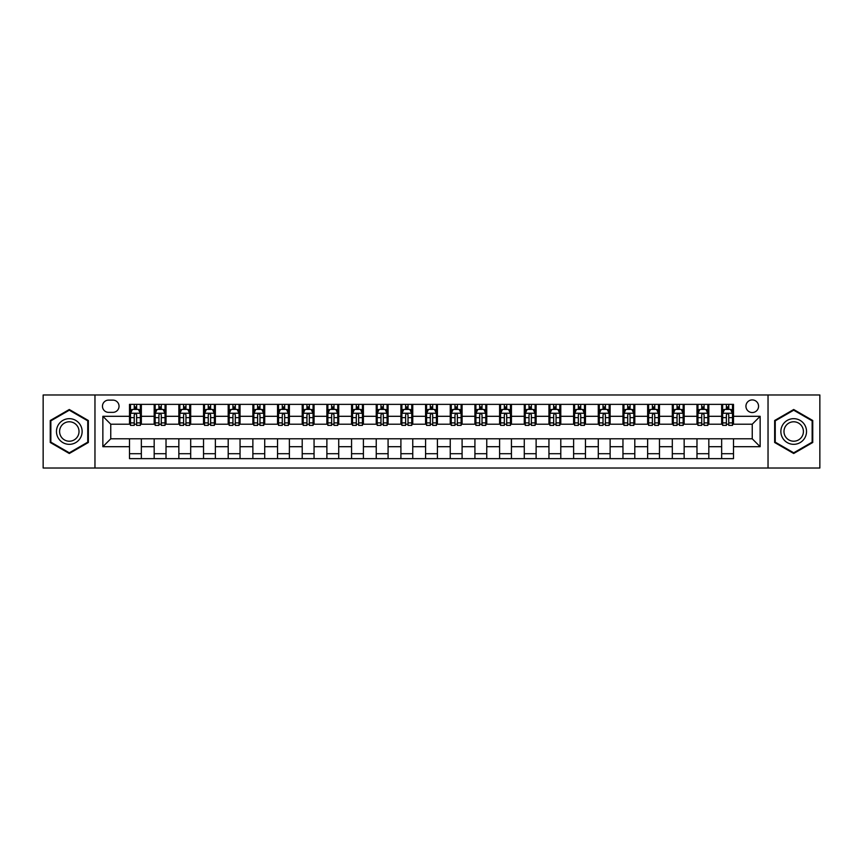 <?xml version="1.0" encoding="UTF-8"?>
<svg xmlns="http://www.w3.org/2000/svg" width="863" height="863" viewBox="0 0 863 863"><rect width="100%" height="100%" fill="white"/><g stroke="black" fill="none" stroke-linecap="round" stroke-linejoin="round"><path stroke-width="1.29" d="M752.245 399.914A6.321 6.321 0 0 0 745.934 406.236A6.321 6.321 0 0 0 752.245 412.546A6.321 6.321 0 0 0 758.566 406.236A6.321 6.321 0 0 0 752.245 399.914M768.038 468.016L819.85 468.016L819.85 394.984L768.038 394.984L768.038 468.016L94.962 468.016L94.962 394.984L43.15 394.984L43.15 468.016L94.962 468.016M108.587 412.352L112.924 412.352A6.117 6.117 0 0 0 119.04 406.236A6.117 6.117 0 0 0 112.924 400.119L108.587 400.119A6.117 6.117 0 0 0 102.46 406.236A6.117 6.117 0 0 0 108.587 412.352M768.038 394.984L94.962 394.984M129.504 446.7L102.859 446.7L102.859 416.3L129.504 416.3L129.504 424.197L110.755 424.197L110.755 438.803L129.504 438.803L129.504 458.641L733.496 458.641L733.496 438.803L752.245 438.803L752.245 424.197L733.496 424.197L733.496 416.3L760.141 416.3L760.141 446.7L733.496 446.7M733.496 416.3L733.496 404.359L129.504 404.359L129.504 416.3M721.651 404.359L721.651 424.197L722.644 424.197M726.387 424.197L728.76 424.197M732.504 424.197L733.496 424.197M721.651 424.197L707.833 424.197M696.98 404.359L696.98 424.197L697.962 424.197M701.716 424.197L704.089 424.197M696.98 424.197L683.162 424.197M672.309 404.359L672.309 424.197L673.291 424.197M677.045 424.197L679.408 424.197M672.309 424.197L658.491 424.197M647.638 404.359L647.638 424.197L648.62 424.197M652.374 424.197L654.737 424.197M647.638 424.197L633.82 424.197M622.957 404.359L622.957 424.197L623.949 424.197M627.703 424.197L630.066 424.197M622.957 424.197L609.149 424.197M598.286 404.359L598.286 424.197L599.278 424.197M603.021 424.197L605.395 424.197M598.286 424.197L584.467 424.197M573.615 404.359L573.615 424.197L574.607 424.197M578.35 424.197L580.723 424.197M573.615 424.197L559.796 424.197M548.944 404.359L548.944 424.197L549.925 424.197M553.679 424.197L556.052 424.197M548.944 424.197L535.125 424.197M524.273 404.359L524.273 424.197L525.254 424.197M529.008 424.197L531.371 424.197M524.273 424.197L510.454 424.197M499.601 404.359L499.601 424.197L500.583 424.197M504.337 424.197L506.7 424.197M499.601 424.197L485.783 424.197M474.92 404.359L474.92 424.197L475.912 424.197M479.666 424.197L482.029 424.197M474.92 424.197L461.112 424.197M450.249 404.359L450.249 424.197L451.241 424.197M454.984 424.197L457.358 424.197M450.249 424.197L436.43 424.197M425.578 404.359L425.578 424.197L426.57 424.197M430.313 424.197L432.687 424.197M425.578 424.197L411.759 424.197M400.907 404.359L400.907 424.197L401.888 424.197M405.642 424.197L408.016 424.197M400.907 424.197L387.088 424.197M376.236 404.359L376.236 424.197L377.217 424.197M380.971 424.197L383.334 424.197M376.236 424.197L362.417 424.197M351.565 404.359L351.565 424.197L352.546 424.197M356.3 424.197L358.663 424.197M351.565 424.197L337.746 424.197M326.883 404.359L326.883 424.197L327.875 424.197M331.629 424.197L333.992 424.197M326.883 424.197L313.075 424.197M302.212 404.359L302.212 424.197L303.204 424.197M306.948 424.197L309.321 424.197M302.212 424.197L288.393 424.197M277.541 404.359L277.541 424.197L278.533 424.197M282.277 424.197L284.65 424.197M277.541 424.197L263.722 424.197M252.87 404.359L252.87 424.197L253.851 424.197M257.606 424.197L259.979 424.197M252.87 424.197L239.051 424.197M228.199 404.359L228.199 424.197L229.18 424.197M232.934 424.197L235.297 424.197M228.199 424.197L214.38 424.197M203.528 404.359L203.528 424.197L204.509 424.197M208.263 424.197L210.626 424.197M203.528 424.197L189.709 424.197M178.846 404.359L178.846 424.197L179.838 424.197M183.592 424.197L185.955 424.197M178.846 424.197L165.038 424.197M154.175 404.359L154.175 424.197L155.167 424.197M158.911 424.197L161.284 424.197M154.175 424.197L140.356 424.197M129.504 424.197L130.496 424.197M134.24 424.197L136.613 424.197M129.504 438.803L141.349 438.803L141.349 458.641M733.496 438.803L141.349 438.803M141.349 404.359L141.349 424.197M129.504 409.299L130.496 409.299M134.24 409.299L136.613 409.299M140.356 409.299L141.349 409.299M129.504 453.701L141.349 453.701M154.175 438.803L154.175 458.641M166.02 404.359L166.02 424.197M154.175 409.299L155.167 409.299M158.911 409.299L161.284 409.299M165.038 409.299L166.02 409.299M166.02 438.803L166.02 458.641M154.175 453.701L166.02 453.701M178.846 438.803L178.846 458.641M190.691 438.803L190.691 458.641M178.846 453.701L190.691 453.701M190.691 404.359L190.691 424.197M178.846 409.299L179.838 409.299M183.592 409.299L185.955 409.299M189.709 409.299L190.691 409.299M203.528 438.803L203.528 458.641M215.362 438.803L215.362 458.641M203.528 453.701L215.362 453.701M215.362 404.359L215.362 424.197M203.528 409.299L204.509 409.299M208.263 409.299L210.626 409.299M214.38 409.299L215.362 409.299M228.199 438.803L228.199 458.641M240.043 438.803L240.043 458.641M228.199 453.701L240.043 453.701M240.043 404.359L240.043 424.197M228.199 409.299L229.18 409.299M232.934 409.299L235.297 409.299M239.051 409.299L240.043 409.299M252.87 438.803L252.87 458.641M264.714 438.803L264.714 458.641M252.87 453.701L264.714 453.701M264.714 404.359L264.714 424.197M252.87 409.299L253.851 409.299M257.606 409.299L259.979 409.299M263.722 409.299L264.714 409.299M277.541 438.803L277.541 458.641M289.385 438.803L289.385 458.641M277.541 453.701L289.385 453.701M289.385 404.359L289.385 424.197M277.541 409.299L278.533 409.299M282.277 409.299L284.65 409.299M288.393 409.299L289.385 409.299M302.212 438.803L302.212 458.641M314.056 438.803L314.056 458.641M302.212 453.701L314.056 453.701M314.056 404.359L314.056 424.197M302.212 409.299L303.204 409.299M306.948 409.299L309.321 409.299M313.075 409.299L314.056 409.299M326.883 438.803L326.883 458.641M338.728 438.803L338.728 458.641M326.883 453.701L338.728 453.701M338.728 404.359L338.728 424.197M326.883 409.299L327.875 409.299M331.629 409.299L333.992 409.299M337.746 409.299L338.728 409.299M351.565 438.803L351.565 458.641M363.399 438.803L363.399 458.641M351.565 453.701L363.399 453.701M363.399 404.359L363.399 424.197M351.565 409.299L352.546 409.299M356.3 409.299L358.663 409.299M362.417 409.299L363.399 409.299M376.236 438.803L376.236 458.641M388.08 438.803L388.08 458.641M376.236 453.701L388.08 453.701M388.08 404.359L388.08 424.197M376.236 409.299L377.217 409.299M380.971 409.299L383.334 409.299M387.088 409.299L388.08 409.299M400.907 438.803L400.907 458.641M412.751 438.803L412.751 458.641M400.907 453.701L412.751 453.701M412.751 404.359L412.751 424.197M400.907 409.299L401.888 409.299M405.642 409.299L408.016 409.299M411.759 409.299L412.751 409.299M425.578 438.803L425.578 458.641M437.422 438.803L437.422 458.641M425.578 453.701L437.422 453.701M437.422 404.359L437.422 424.197M425.578 409.299L426.57 409.299M430.313 409.299L432.687 409.299M436.43 409.299L437.422 409.299M450.249 438.803L450.249 458.641M462.093 438.803L462.093 458.641M450.249 453.701L462.093 453.701M462.093 404.359L462.093 424.197M450.249 409.299L451.241 409.299M454.984 409.299L457.358 409.299M461.112 409.299L462.093 409.299M474.92 438.803L474.92 458.641M486.764 438.803L486.764 458.641M474.92 453.701L486.764 453.701M486.764 404.359L486.764 424.197M474.92 409.299L475.912 409.299M479.666 409.299L482.029 409.299M485.783 409.299L486.764 409.299M499.601 438.803L499.601 458.641M511.435 438.803L511.435 458.641M499.601 453.701L511.435 453.701M511.435 404.359L511.435 424.197M499.601 409.299L500.583 409.299M504.337 409.299L506.7 409.299M510.454 409.299L511.435 409.299M524.273 438.803L524.273 458.641M536.117 438.803L536.117 458.641M524.273 453.701L536.117 453.701M536.117 404.359L536.117 424.197M524.273 409.299L525.254 409.299M529.008 409.299L531.371 409.299M535.125 409.299L536.117 409.299M548.944 438.803L548.944 458.641M560.788 438.803L560.788 458.641M548.944 453.701L560.788 453.701M560.788 404.359L560.788 424.197M548.944 409.299L549.925 409.299M553.679 409.299L556.052 409.299M559.796 409.299L560.788 409.299M573.615 438.803L573.615 458.641M585.459 438.803L585.459 458.641M573.615 453.701L585.459 453.701M585.459 404.359L585.459 424.197M573.615 409.299L574.607 409.299M578.35 409.299L580.723 409.299M584.467 409.299L585.459 409.299M598.286 438.803L598.286 458.641M610.13 438.803L610.13 458.641M598.286 453.701L610.13 453.701M610.13 404.359L610.13 424.197M598.286 409.299L599.278 409.299M603.021 409.299L605.395 409.299M609.149 409.299L610.13 409.299M622.957 438.803L622.957 458.641M634.801 438.803L634.801 458.641M622.957 453.701L634.801 453.701M634.801 404.359L634.801 424.197M622.957 409.299L623.949 409.299M627.703 409.299L630.066 409.299M633.82 409.299L634.801 409.299M647.638 438.803L647.638 458.641M659.472 438.803L659.472 458.641M647.638 453.701L659.472 453.701M659.472 404.359L659.472 424.197M647.638 409.299L648.62 409.299M652.374 409.299L654.737 409.299M658.491 409.299L659.472 409.299M672.309 438.803L672.309 458.641M684.154 438.803L684.154 458.641M672.309 453.701L684.154 453.701M684.154 404.359L684.154 424.197M672.309 409.299L673.291 409.299M677.045 409.299L679.408 409.299M683.162 409.299L684.154 409.299M696.98 438.803L696.98 458.641M708.825 438.803L708.825 458.641M696.98 453.701L708.825 453.701M708.825 404.359L708.825 424.197M696.98 409.299L697.962 409.299M701.716 409.299L704.089 409.299M707.833 409.299L708.825 409.299M721.651 438.803L721.651 458.641M721.651 453.701L733.496 453.701M721.651 409.299L722.644 409.299M726.387 409.299L728.76 409.299M732.504 409.299L733.496 409.299M110.755 424.197L102.859 416.3M110.755 438.803L102.859 446.7M760.141 416.3L752.245 424.197M760.141 446.7L752.245 438.803M69.299 453.496L88.35 442.492L88.35 420.508L69.299 409.504L50.259 420.508L50.259 442.492L69.299 453.496M812.741 420.508L793.701 409.504L774.65 420.508L774.65 442.492L793.701 453.496L812.741 442.492L812.741 420.508M136.613 406.926L134.24 406.926M140.356 422.902L136.613 422.902L136.613 425.383L140.356 425.383L140.356 413.345L138.382 409.396L132.471 409.396L130.496 413.345L130.496 425.383L134.24 425.383L134.24 422.902L130.496 422.902M130.496 413.345L130.496 404.359M140.356 413.345L140.356 404.359M134.24 409.396L134.24 404.359M136.613 404.359L136.613 409.396M136.613 422.902L136.613 414.823C135.825 413.301 135.038 413.301 134.24 414.823L134.24 422.902M161.284 406.926L158.911 406.926M165.038 422.902L161.284 422.902L161.284 425.383L165.038 425.383L165.038 413.345L163.064 409.396L157.142 409.396L155.167 413.345L155.167 425.383L158.911 425.383L158.911 422.902L155.167 422.902M155.167 413.345L155.167 404.359M165.038 413.345L165.038 404.359M158.911 409.396L158.911 404.359M161.284 404.359L161.284 409.396M161.284 422.902L161.284 414.823C160.496 413.301 159.709 413.301 158.911 414.823L158.911 422.902M185.955 406.926L183.592 406.926M189.709 422.902L185.955 422.902L185.955 425.383L189.709 425.383L189.709 413.345L187.735 409.396L181.813 409.396L179.838 413.345L179.838 425.383L183.592 425.383L183.592 422.902L179.838 422.902M179.838 413.345L179.838 404.359M189.709 413.345L189.709 404.359M183.592 409.396L183.592 404.359M185.955 404.359L185.955 409.396M185.955 422.902L185.955 414.823C185.167 413.301 184.38 413.301 183.592 414.823L183.592 422.902M210.626 406.926L208.263 406.926M214.38 422.902L210.626 422.902L210.626 425.383L214.38 425.383L214.38 413.345L212.406 409.396L206.484 409.396L204.509 413.345L204.509 425.383L208.263 425.383L208.263 422.902L204.509 422.902M204.509 413.345L204.509 404.359M214.38 413.345L214.38 404.359M208.263 409.396L208.263 404.359M210.626 404.359L210.626 409.396M210.626 422.902L210.626 414.823C209.838 413.301 209.051 413.301 208.263 414.823L208.263 422.902M235.297 406.926L232.934 406.926M239.051 422.902L235.297 422.902L235.297 425.383L239.051 425.383L239.051 413.345L237.077 409.396L231.155 409.396L229.18 413.345L229.18 425.383L232.934 425.383L232.934 422.902L229.18 422.902M229.18 413.345L229.18 404.359M239.051 413.345L239.051 404.359M232.934 409.396L232.934 404.359M235.297 404.359L235.297 409.396M235.297 422.902L235.297 414.823C234.509 413.301 233.722 413.301 232.934 414.823L232.934 422.902M80.41 425.081A12.826 12.826 0 0 0 62.891 420.389A12.826 12.826 0 0 0 58.188 437.919A12.826 12.826 0 0 0 75.717 442.611A12.826 12.826 0 0 0 80.41 425.081M77.713 426.646A9.709 9.709 0 0 0 64.445 423.086A9.709 9.709 0 0 0 60.895 436.354A9.709 9.709 0 0 0 74.164 439.914A9.709 9.709 0 0 0 77.713 426.646M69.299 452.805L50.852 442.158L50.852 420.842L69.299 410.195L87.756 420.842L87.756 442.158L69.299 452.805M793.701 444.326A12.826 12.826 0 0 0 806.527 431.5A12.826 12.826 0 0 0 793.701 418.674A12.826 12.826 0 0 0 780.864 431.5A12.826 12.826 0 0 0 793.701 444.326M793.701 441.209A9.709 9.709 0 0 0 803.41 431.5A9.709 9.709 0 0 0 793.701 421.791A9.709 9.709 0 0 0 783.982 431.5A9.709 9.709 0 0 0 793.701 441.209M775.244 420.842L793.701 410.195L812.148 420.842L812.148 442.158L793.701 452.805L775.244 442.158L775.244 420.842M259.979 406.926L257.606 406.926M263.722 422.902L259.979 422.902L259.979 425.383L263.722 425.383L263.722 413.345L261.748 409.396L255.826 409.396L253.851 413.345L253.851 425.383L257.606 425.383L257.606 422.902L253.851 422.902M253.851 413.345L253.851 404.359M263.722 413.345L263.722 404.359M257.606 409.396L257.606 404.359M259.979 404.359L259.979 409.396M259.979 422.902L259.979 414.823C259.191 413.301 258.393 413.301 257.606 414.823L257.606 422.902M284.65 406.926L282.277 406.926M288.393 422.902L284.65 422.902L284.65 425.383L288.393 425.383L288.393 413.345L286.419 409.396L280.507 409.396L278.533 413.345L278.533 425.383L282.277 425.383L282.277 422.902L278.533 422.902M278.533 413.345L278.533 404.359M288.393 413.345L288.393 404.359M282.277 409.396L282.277 404.359M284.65 404.359L284.65 409.396M284.65 422.902L284.65 414.823C283.862 413.301 283.075 413.301 282.277 414.823L282.277 422.902M309.321 406.926L306.948 406.926M313.075 422.902L309.321 422.902L309.321 425.383L313.075 425.383L313.075 413.345L311.101 409.396L305.178 409.396L303.204 413.345L303.204 425.383L306.948 425.383L306.948 422.902L303.204 422.902M303.204 413.345L303.204 404.359M313.075 413.345L313.075 404.359M306.948 409.396L306.948 404.359M309.321 404.359L309.321 409.396M309.321 422.902L309.321 414.823C308.533 413.301 307.746 413.301 306.948 414.823L306.948 422.902M333.992 406.926L331.629 406.926M337.746 422.902L333.992 422.902L333.992 425.383L337.746 425.383L337.746 413.345L335.772 409.396L329.849 409.396L327.875 413.345L327.875 425.383L331.629 425.383L331.629 422.902L327.875 422.902M327.875 413.345L327.875 404.359M337.746 413.345L337.746 404.359M331.629 409.396L331.629 404.359M333.992 404.359L333.992 409.396M333.992 422.902L333.992 414.823C333.204 413.301 332.417 413.301 331.629 414.823L331.629 422.902M358.663 406.926L356.3 406.926M362.417 422.902L358.663 422.902L358.663 425.383L362.417 425.383L362.417 413.345L360.443 409.396L354.52 409.396L352.546 413.345L352.546 425.383L356.3 425.383L356.3 422.902L352.546 422.902M352.546 413.345L352.546 404.359M362.417 413.345L362.417 404.359M356.3 409.396L356.3 404.359M358.663 404.359L358.663 409.396M358.663 422.902L358.663 414.823C357.875 413.301 357.088 413.301 356.3 414.823L356.3 422.902M383.334 406.926L380.971 406.926M387.088 422.902L383.334 422.902L383.334 425.383L387.088 425.383L387.088 413.345L385.114 409.396L379.191 409.396L377.217 413.345L377.217 425.383L380.971 425.383L380.971 422.902L377.217 422.902M377.217 413.345L377.217 404.359M387.088 413.345L387.088 404.359M380.971 409.396L380.971 404.359M383.334 404.359L383.334 409.396M383.334 422.902L383.334 414.823C382.546 413.301 381.759 413.301 380.971 414.823L380.971 422.902M408.016 406.926L405.642 406.926M411.759 422.902L408.016 422.902L408.016 425.383L411.759 425.383L411.759 413.345L409.785 409.396L403.862 409.396L401.888 413.345L401.888 425.383L405.642 425.383L405.642 422.902L401.888 422.902M401.888 413.345L401.888 404.359M411.759 413.345L411.759 404.359M405.642 409.396L405.642 404.359M408.016 404.359L408.016 409.396M408.016 422.902L408.016 414.823C407.228 413.301 406.43 413.301 405.642 414.823L405.642 422.902M432.687 406.926L430.313 406.926M436.43 422.902L432.687 422.902L432.687 425.383L436.43 425.383L436.43 413.345L434.456 409.396L428.544 409.396L426.57 413.345L426.57 425.383L430.313 425.383L430.313 422.902L426.57 422.902M426.57 413.345L426.57 404.359M436.43 413.345L436.43 404.359M430.313 409.396L430.313 404.359M432.687 404.359L432.687 409.396M432.687 422.902L432.687 414.823C431.899 413.301 431.112 413.301 430.313 414.823L430.313 422.902M457.358 406.926L454.984 406.926M461.112 422.902L457.358 422.902L457.358 425.383L461.112 425.383L461.112 413.345L459.138 409.396L453.215 409.396L451.241 413.345L451.241 425.383L454.984 425.383L454.984 422.902L451.241 422.902M451.241 413.345L451.241 404.359M461.112 413.345L461.112 404.359M454.984 409.396L454.984 404.359M457.358 404.359L457.358 409.396M457.358 422.902L457.358 414.823C456.57 413.301 455.783 413.301 454.984 414.823L454.984 422.902M482.029 406.926L479.666 406.926M485.783 422.902L482.029 422.902L482.029 425.383L485.783 425.383L485.783 413.345L483.809 409.396L477.886 409.396L475.912 413.345L475.912 425.383L479.666 425.383L479.666 422.902L475.912 422.902M475.912 413.345L475.912 404.359M485.783 413.345L485.783 404.359M479.666 409.396L479.666 404.359M482.029 404.359L482.029 409.396M482.029 422.902L482.029 414.823C481.241 413.301 480.454 413.301 479.666 414.823L479.666 422.902M506.7 406.926L504.337 406.926M510.454 422.902L506.7 422.902L506.7 425.383L510.454 425.383L510.454 413.345L508.48 409.396L502.557 409.396L500.583 413.345L500.583 425.383L504.337 425.383L504.337 422.902L500.583 422.902M500.583 413.345L500.583 404.359M510.454 413.345L510.454 404.359M504.337 409.396L504.337 404.359M506.7 404.359L506.7 409.396M506.7 422.902L506.7 414.823C505.912 413.301 505.125 413.301 504.337 414.823L504.337 422.902M531.371 406.926L529.008 406.926M535.125 422.902L531.371 422.902L531.371 425.383L535.125 425.383L535.125 413.345L533.151 409.396L527.228 409.396L525.254 413.345L525.254 425.383L529.008 425.383L529.008 422.902L525.254 422.902M525.254 413.345L525.254 404.359M535.125 413.345L535.125 404.359M529.008 409.396L529.008 404.359M531.371 404.359L531.371 409.396M531.371 422.902L531.371 414.823C530.583 413.301 529.796 413.301 529.008 414.823L529.008 422.902M556.052 406.926L553.679 406.926M559.796 422.902L556.052 422.902L556.052 425.383L559.796 425.383L559.796 413.345L557.822 409.396L551.899 409.396L549.925 413.345L549.925 425.383L553.679 425.383L553.679 422.902L549.925 422.902M549.925 413.345L549.925 404.359M559.796 413.345L559.796 404.359M553.679 409.396L553.679 404.359M556.052 404.359L556.052 409.396M556.052 422.902L556.052 414.823C555.265 413.301 554.467 413.301 553.679 414.823L553.679 422.902M580.723 406.926L578.35 406.926M584.467 422.902L580.723 422.902L580.723 425.383L584.467 425.383L584.467 413.345L582.493 409.396L576.581 409.396L574.607 413.345L574.607 425.383L578.35 425.383L578.35 422.902L574.607 422.902M574.607 413.345L574.607 404.359M584.467 413.345L584.467 404.359M578.35 409.396L578.35 404.359M580.723 404.359L580.723 409.396M580.723 422.902L580.723 414.823C579.936 413.301 579.149 413.301 578.35 414.823L578.35 422.902M605.395 406.926L603.021 406.926M609.149 422.902L605.395 422.902L605.395 425.383L609.149 425.383L609.149 413.345L607.174 409.396L601.252 409.396L599.278 413.345L599.278 425.383L603.021 425.383L603.021 422.902L599.278 422.902M599.278 413.345L599.278 404.359M609.149 413.345L609.149 404.359M603.021 409.396L603.021 404.359M605.395 404.359L605.395 409.396M605.395 422.902L605.395 414.823C604.607 413.301 603.82 413.301 603.021 414.823L603.021 422.902M630.066 406.926L627.703 406.926M633.82 422.902L630.066 422.902L630.066 425.383L633.82 425.383L633.82 413.345L631.845 409.396L625.923 409.396L623.949 413.345L623.949 425.383L627.703 425.383L627.703 422.902L623.949 422.902M623.949 413.345L623.949 404.359M633.82 413.345L633.82 404.359M627.703 409.396L627.703 404.359M630.066 404.359L630.066 409.396M630.066 422.902L630.066 414.823C629.278 413.301 628.491 413.301 627.703 414.823L627.703 422.902M654.737 406.926L652.374 406.926M658.491 422.902L654.737 422.902L654.737 425.383L658.491 425.383L658.491 413.345L656.516 409.396L650.594 409.396L648.62 413.345L648.62 425.383L652.374 425.383L652.374 422.902L648.62 422.902M648.62 413.345L648.62 404.359M658.491 413.345L658.491 404.359M652.374 409.396L652.374 404.359M654.737 404.359L654.737 409.396M654.737 422.902L654.737 414.823C653.949 413.301 653.162 413.301 652.374 414.823L652.374 422.902M679.408 406.926L677.045 406.926M683.162 422.902L679.408 422.902L679.408 425.383L683.162 425.383L683.162 413.345L681.187 409.396L675.265 409.396L673.291 413.345L673.291 425.383L677.045 425.383L677.045 422.902L673.291 422.902M673.291 413.345L673.291 404.359M683.162 413.345L683.162 404.359M677.045 409.396L677.045 404.359M679.408 404.359L679.408 409.396M679.408 422.902L679.408 414.823C678.62 413.301 677.833 413.301 677.045 414.823L677.045 422.902M704.089 406.926L701.716 406.926M707.833 422.902L704.089 422.902L704.089 425.383L707.833 425.383L707.833 413.345L705.858 409.396L699.936 409.396L697.962 413.345L697.962 425.383L701.716 425.383L701.716 422.902L697.962 422.902M697.962 413.345L697.962 404.359M707.833 413.345L707.833 404.359M701.716 409.396L701.716 404.359M704.089 404.359L704.089 409.396M704.089 422.902L704.089 414.823C703.302 413.301 702.504 413.301 701.716 414.823L701.716 422.902M728.76 406.926L726.387 406.926M732.504 422.902L728.76 422.902L728.76 425.383L732.504 425.383L732.504 413.345L730.53 409.396L724.618 409.396L722.644 413.345L722.644 425.383L726.387 425.383L726.387 422.902L722.644 422.902M722.644 413.345L722.644 404.359M732.504 413.345L732.504 404.359M726.387 409.396L726.387 404.359M728.76 404.359L728.76 409.396M728.76 422.902L728.76 414.823C727.973 413.301 727.185 413.301 726.387 414.823L726.387 422.902M154.175 446.7L141.349 446.7M154.175 416.3L141.349 416.3M178.846 416.3L166.02 416.3M178.846 446.7L166.02 446.7M203.528 416.3L190.691 416.3M203.528 446.7L190.691 446.7M228.199 416.3L215.362 416.3M228.199 446.7L215.362 446.7M252.87 416.3L240.043 416.3M252.87 446.7L240.043 446.7M277.541 416.3L264.714 416.3M277.541 446.7L264.714 446.7M302.212 416.3L289.385 416.3M302.212 446.7L289.385 446.7M326.883 416.3L314.056 416.3M326.883 446.7L314.056 446.7M351.565 416.3L338.728 416.3M351.565 446.7L338.728 446.7M376.236 416.3L363.399 416.3M376.236 446.7L363.399 446.7M400.907 416.3L388.08 416.3M400.907 446.7L388.08 446.7M425.578 416.3L412.751 416.3M425.578 446.7L412.751 446.7M450.249 416.3L437.422 416.3M450.249 446.7L437.422 446.7M474.92 416.3L462.093 416.3M474.92 446.7L462.093 446.7M499.601 416.3L486.764 416.3M499.601 446.7L486.764 446.7M524.273 416.3L511.435 416.3M524.273 446.7L511.435 446.7M548.944 416.3L536.117 416.3M548.944 446.7L536.117 446.7M573.615 416.3L560.788 416.3M573.615 446.7L560.788 446.7M598.286 416.3L585.459 416.3M598.286 446.7L585.459 446.7M622.957 416.3L610.13 416.3M622.957 446.7L610.13 446.7M647.638 416.3L634.801 416.3M647.638 446.7L634.801 446.7M672.309 416.3L659.472 416.3M672.309 446.7L659.472 446.7M696.98 416.3L684.154 416.3M696.98 446.7L684.154 446.7M721.651 416.3L708.825 416.3M721.651 446.7L708.825 446.7M140.313 413.237L130.54 413.237M130.496 409.634L132.352 409.634M138.501 409.634L140.356 409.634M134.24 417.616L130.496 417.616M140.356 417.616L136.613 417.616M136.613 408.177L134.24 408.177M164.984 413.237L155.211 413.237M155.167 409.634L157.023 409.634M163.183 409.634L165.038 409.634M158.911 417.616L155.167 417.616M165.038 417.616L161.284 417.616M161.284 408.177L158.911 408.177M189.655 413.237L179.882 413.237M179.838 409.634L181.694 409.634M187.854 409.634L189.709 409.634M183.592 417.616L179.838 417.616M189.709 417.616L185.955 417.616M185.955 408.177L183.592 408.177M214.326 413.237L204.563 413.237M204.509 409.634L206.365 409.634M212.525 409.634L214.38 409.634M208.263 417.616L204.509 417.616M214.38 417.616L210.626 417.616M210.626 408.177L208.263 408.177M239.008 413.237L229.234 413.237M229.18 409.634L231.036 409.634M237.196 409.634L239.051 409.634M232.934 417.616L229.18 417.616M239.051 417.616L235.297 417.616M235.297 408.177L232.934 408.177M263.679 413.237L253.905 413.237M253.851 409.634L255.707 409.634M261.867 409.634L263.722 409.634M257.606 417.616L253.851 417.616M263.722 417.616L259.979 417.616M259.979 408.177L257.606 408.177M288.35 413.237L278.576 413.237M278.533 409.634L280.389 409.634M286.538 409.634L288.393 409.634M282.277 417.616L278.533 417.616M288.393 417.616L284.65 417.616M284.65 408.177L282.277 408.177M313.021 413.237L303.247 413.237M303.204 409.634L305.06 409.634M311.219 409.634L313.075 409.634M306.948 417.616L303.204 417.616M313.075 417.616L309.321 417.616M309.321 408.177L306.948 408.177M337.692 413.237L327.918 413.237M327.875 409.634L329.731 409.634M335.89 409.634L337.746 409.634M331.629 417.616L327.875 417.616M337.746 417.616L333.992 417.616M333.992 408.177L331.629 408.177M362.363 413.237L352.6 413.237M352.546 409.634L354.402 409.634M360.561 409.634L362.417 409.634M356.3 417.616L352.546 417.616M362.417 417.616L358.663 417.616M358.663 408.177L356.3 408.177M387.045 413.237L377.271 413.237M377.217 409.634L379.073 409.634M385.232 409.634L387.088 409.634M380.971 417.616L377.217 417.616M387.088 417.616L383.334 417.616M383.334 408.177L380.971 408.177M411.716 413.237L401.942 413.237M401.888 409.634L403.744 409.634M409.903 409.634L411.759 409.634M405.642 417.616L401.888 417.616M411.759 417.616L408.016 417.616M408.016 408.177L405.642 408.177M436.387 413.237L426.613 413.237M426.57 409.634L428.426 409.634M434.574 409.634L436.43 409.634M430.313 417.616L426.57 417.616M436.43 417.616L432.687 417.616M432.687 408.177L430.313 408.177M461.058 413.237L451.284 413.237M451.241 409.634L453.097 409.634M459.256 409.634L461.112 409.634M454.984 417.616L451.241 417.616M461.112 417.616L457.358 417.616M457.358 408.177L454.984 408.177M485.729 413.237L475.955 413.237M475.912 409.634L477.768 409.634M483.927 409.634L485.783 409.634M479.666 417.616L475.912 417.616M485.783 417.616L482.029 417.616M482.029 408.177L479.666 408.177M510.4 413.237L500.637 413.237M500.583 409.634L502.439 409.634M508.598 409.634L510.454 409.634M504.337 417.616L500.583 417.616M510.454 417.616L506.7 417.616M506.7 408.177L504.337 408.177M535.082 413.237L525.308 413.237M525.254 409.634L527.11 409.634M533.269 409.634L535.125 409.634M529.008 417.616L525.254 417.616M535.125 417.616L531.371 417.616M531.371 408.177L529.008 408.177M559.753 413.237L549.979 413.237M549.925 409.634L551.781 409.634M557.94 409.634L559.796 409.634M553.679 417.616L549.925 417.616M559.796 417.616L556.052 417.616M556.052 408.177L553.679 408.177M584.424 413.237L574.65 413.237M574.607 409.634L576.462 409.634M582.611 409.634L584.467 409.634M578.35 417.616L574.607 417.616M584.467 417.616L580.723 417.616M580.723 408.177L578.35 408.177M609.095 413.237L599.321 413.237M599.278 409.634L601.133 409.634M607.293 409.634L609.149 409.634M603.021 417.616L599.278 417.616M609.149 417.616L605.395 417.616M605.395 408.177L603.021 408.177M633.766 413.237L623.992 413.237M623.949 409.634L625.804 409.634M631.964 409.634L633.82 409.634M627.703 417.616L623.949 417.616M633.82 417.616L630.066 417.616M630.066 408.177L627.703 408.177M658.437 413.237L648.674 413.237M648.62 409.634L650.475 409.634M656.635 409.634L658.491 409.634M652.374 417.616L648.62 417.616M658.491 417.616L654.737 417.616M654.737 408.177L652.374 408.177M683.118 413.237L673.345 413.237M673.291 409.634L675.146 409.634M681.306 409.634L683.162 409.634M677.045 417.616L673.291 417.616M683.162 417.616L679.408 417.616M679.408 408.177L677.045 408.177M707.789 413.237L698.016 413.237M697.962 409.634L699.817 409.634M705.977 409.634L707.833 409.634M701.716 417.616L697.962 417.616M707.833 417.616L704.089 417.616M704.089 408.177L701.716 408.177M732.46 413.237L722.687 413.237M722.644 409.634L724.499 409.634M730.648 409.634L732.504 409.634M726.387 417.616L722.644 417.616M732.504 417.616L728.76 417.616M728.76 408.177L726.387 408.177"/></g></svg>
